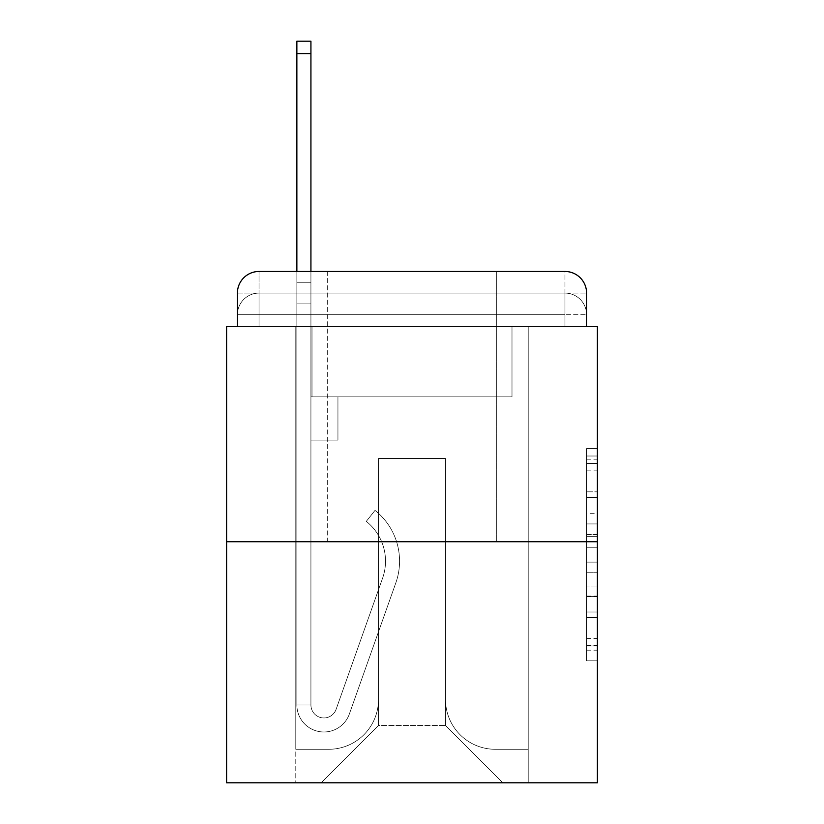 <?xml version="1.0" encoding="UTF-8"?>
<svg xmlns="http://www.w3.org/2000/svg" width="824" height="824" viewBox="0 0 824 824"><rect width="100%" height="100%" fill="white"/><g stroke="black" fill="none" stroke-linecap="round" stroke-linejoin="round"><path stroke-width="0.62" stroke-dasharray="4.12 3.09" d="M586.585 513.311L586.585 547.27L597.4 547.27L597.4 650.198L597.4 459.195L597.4 547.27L586.585 547.27L586.585 456.012L586.585 660.807L586.585 448.586L586.585 645.954L597.4 645.954L586.585 645.954L597.4 645.954L586.585 645.954L586.585 611.995L586.585 660.807L597.4 660.807L597.4 448.586L597.4 645.429L597.4 562.123L586.585 562.123L597.4 562.123L597.4 611.995L597.4 463.438L586.585 463.438L597.4 463.438L597.4 660.807L597.4 459.195L597.4 660.807L586.585 660.807L586.585 448.586L597.4 448.586L597.4 459.195L597.4 448.586L597.4 459.195L597.4 448.586L597.4 456.012L597.4 448.586L586.585 448.586L586.585 463.438L597.4 463.438L586.585 463.438L586.585 513.311L597.4 513.311M327.674 271.467L327.674 541.729L496.326 541.729L327.674 541.729L496.326 541.729L327.674 541.729L327.674 271.467L496.326 271.467L327.674 271.467L496.326 271.467L327.674 271.467L496.326 271.467L496.326 541.729L496.326 271.467M259.035 326.592L237.415 326.592L237.415 314.706L564.965 314.706L237.415 314.706L259.035 314.706L259.035 293.087L564.965 293.087L259.035 293.087L564.965 293.087L564.965 314.706L586.585 314.706L564.965 314.706L564.965 293.087L564.965 314.706L586.585 314.706L564.965 314.706L586.585 314.706L564.965 314.706L586.585 314.706L564.965 314.706L586.585 314.706L564.965 314.706L586.585 314.706L564.965 314.706L586.585 314.706L564.965 314.706L586.585 314.706L564.965 314.706L586.585 314.706L564.965 314.706L586.585 314.706L564.965 314.706L586.585 314.706L564.965 314.706L564.965 293.087L564.965 314.706L564.965 293.087L564.965 314.706L564.965 293.087L564.965 314.706L564.965 293.087L564.965 314.706L564.965 293.087L564.965 314.706L564.965 293.087L564.965 314.706L564.965 293.087L564.965 314.706L564.965 293.087L564.965 314.706L564.965 293.087L564.965 314.706L564.965 293.087L586.585 293.087L259.035 293.087L564.965 293.087L259.035 293.087L564.965 293.087L259.035 293.087L564.965 293.087L259.035 293.087L564.965 293.087L259.035 293.087L564.965 293.087L564.965 326.592L237.415 326.592L237.415 314.706L259.035 314.706L259.035 293.087L237.415 293.087A21.62 21.62 0 0 1 259.035 271.467L564.965 271.467L259.035 271.467A21.62 21.62 0 0 0 237.415 293.087L259.035 293.087A21.62 21.62 0 0 0 237.415 314.706L259.035 314.706L237.415 314.706L259.035 314.706L237.415 314.706L259.035 314.706L237.415 314.706L259.035 314.706L237.415 314.706L259.035 314.706L237.415 314.706L259.035 314.706L237.415 314.706L259.035 314.706L237.415 314.706L259.035 314.706L237.415 314.706L237.415 326.592L237.415 314.706L237.415 326.592L237.415 314.706L237.415 326.592L237.415 314.706L237.415 326.592L237.415 314.706L237.415 326.592L226.6 326.592L226.6 782.8L597.4 782.8L597.4 326.592L586.585 326.592L586.585 293.087A21.62 21.62 0 0 0 564.965 271.467A21.62 21.62 0 0 1 586.585 293.087L586.585 326.592L237.415 326.592L237.415 293.087L237.415 326.592L586.585 326.592L564.965 326.592L586.585 326.592L564.965 326.592L586.585 326.592L564.965 326.592L586.585 326.592L564.965 326.592L586.585 326.592L564.965 326.592L586.585 326.592L564.965 326.592L586.585 326.592L564.965 326.592L586.585 326.592L564.965 326.592L586.585 326.592L564.965 326.592L586.585 326.592L564.965 326.592L586.585 326.592L564.965 326.592L564.965 271.467A21.62 21.62 0 0 1 586.585 293.087A21.62 21.62 0 0 0 564.965 271.467L564.965 293.087A21.62 21.62 0 0 1 586.585 314.706A21.62 21.62 0 0 0 564.965 293.087A21.62 21.62 0 0 1 586.585 314.706A21.62 21.62 0 0 0 564.965 293.087A21.62 21.62 0 0 1 586.585 314.706A21.62 21.62 0 0 0 564.965 293.087A21.62 21.62 0 0 1 586.585 314.706A21.62 21.62 0 0 0 564.965 293.087A21.62 21.62 0 0 1 586.585 314.706A21.62 21.62 0 0 0 564.965 293.087A21.62 21.62 0 0 1 586.585 314.706L586.585 326.592L564.965 326.592L564.965 314.706L564.965 326.592L564.965 314.706L564.965 326.592L564.965 314.706L564.965 326.592L564.965 314.706L564.965 326.592L564.965 314.706L564.965 326.592L564.965 314.706L564.965 326.592L564.965 314.706L564.965 326.592L564.965 314.706L564.965 326.592L564.965 314.706L564.965 326.592L564.965 314.706L564.965 326.592L564.965 314.706L564.965 326.592L259.035 326.592L259.035 314.706L237.415 314.706L259.035 314.706L259.035 293.087A21.62 21.62 0 0 0 237.415 314.706A21.62 21.62 0 0 1 259.035 293.087A21.62 21.62 0 0 0 237.415 314.706A21.62 21.62 0 0 1 259.035 293.087A21.62 21.62 0 0 0 237.415 314.706A21.62 21.62 0 0 1 259.035 293.087A21.62 21.62 0 0 0 237.415 314.706A21.62 21.62 0 0 1 259.035 293.087A21.62 21.62 0 0 0 237.415 314.706A21.62 21.62 0 0 1 259.035 293.087L259.035 326.592L259.035 293.087L259.035 326.592L259.035 293.087L259.035 326.592L259.035 314.706L259.035 326.592L259.035 314.706L259.035 326.592L259.035 314.706L259.035 326.592L259.035 314.706L259.035 326.592L259.035 314.706L259.035 326.592L259.035 314.706L259.035 326.592L259.035 314.706L259.035 326.592L259.035 314.706L259.035 326.592L259.035 314.706L259.035 326.592L237.415 326.592L259.035 326.592M597.4 534.539L597.4 523.93L597.4 534.539L586.585 534.539L586.585 491.825L586.585 617.567L586.585 585.998L597.4 585.998L586.585 585.998L586.585 660.807L597.4 660.807L586.585 660.807L597.4 660.807L586.585 660.807L586.585 448.586L597.4 448.586L586.585 448.586L597.4 448.586L586.585 448.586L586.585 534.539L597.4 534.539M226.6 541.729L597.4 541.729M296.867 271.467L310.926 271.467L310.926 282.272L310.926 41.2L310.926 396.869L337.943 396.869L310.926 396.869L337.943 396.869L310.926 396.869L310.926 704.963A12.968 12.968 0 0 0 336.12 709.299A12.968 12.968 0 0 1 310.926 704.963A12.968 12.968 0 0 0 336.12 709.299L382.594 578.16A50.81 50.81 0 0 0 366.289 521.386A50.81 50.81 0 0 1 382.594 578.16A50.81 50.81 0 0 0 366.289 521.386L375.023 510.375A64.859 64.859 0 0 1 395.839 582.846L349.366 713.996A27.027 27.027 0 0 1 296.867 704.963L296.867 282.272L310.926 282.272L310.926 41.2L310.926 396.869L310.926 41.2L310.926 396.869L337.943 396.869L337.943 440.109L337.943 396.869L337.943 440.109L310.926 440.109L310.926 704.963L296.867 704.963L296.867 282.272L310.926 282.272L310.926 41.2L310.926 396.869L337.943 396.869L310.926 396.869L310.926 440.109L310.926 41.2L310.926 396.869L337.943 396.869L310.926 396.869L337.943 396.869L337.943 440.109L310.926 440.109L310.926 704.963L296.867 704.963L296.867 41.2L296.867 303.891L296.867 282.272L310.926 282.272L310.926 41.2L310.926 704.963A12.968 12.968 0 0 0 336.12 709.299L382.594 578.16A50.81 50.81 0 0 0 366.289 521.386L375.023 510.375A64.859 64.859 0 0 1 395.839 582.846L349.366 713.996A27.027 27.027 0 0 1 296.867 704.963L296.867 282.272L310.926 282.272L310.926 41.2L310.926 303.891L310.926 41.2L296.867 41.2L296.867 282.272L310.926 282.272L310.926 396.869L310.926 282.272L296.867 282.272L296.867 41.2L296.867 303.891L296.867 282.272L310.926 282.272L296.867 282.272L310.926 282.272L296.867 282.272L296.867 41.2L296.867 303.891L296.867 282.272L310.926 282.272L296.867 282.272L310.926 282.272L296.867 282.272L296.867 41.2L296.867 303.891L296.867 282.272L310.926 282.272L296.867 282.272L310.926 282.272L296.867 282.272L296.867 41.2L296.867 303.891L296.867 282.272L310.926 282.272L296.867 282.272L310.926 282.272L296.867 282.272L296.867 41.2L296.867 303.891L296.867 282.272L310.926 282.272L296.867 282.272L310.926 282.272L296.867 282.272L296.867 41.2L296.867 303.891L296.867 282.272L310.926 282.272L296.867 282.272L310.926 282.272L296.867 282.272L296.867 41.2L296.867 303.891L296.867 282.272L310.926 282.272L296.867 282.272L310.926 282.272L296.867 282.272L296.867 41.2L296.867 303.891L310.926 303.891L310.926 396.869L337.943 396.869L337.943 440.109L310.926 440.109L310.926 396.869L337.943 396.869L310.926 396.869L310.926 704.963A12.968 12.968 0 0 0 336.12 709.299A12.968 12.968 0 0 1 310.926 704.963L296.867 704.963L296.867 303.891L310.926 303.891L310.926 282.272L296.867 282.272L310.926 282.272L296.867 282.272L310.926 282.272L310.926 396.869L310.926 303.891L310.926 396.869L337.943 396.869L310.926 396.869L337.943 396.869L337.943 440.109L310.926 440.109L310.926 704.963L296.867 704.963L296.867 303.891L310.926 303.891L310.926 282.272L296.867 282.272L296.867 41.2L296.867 303.891L310.926 303.891L310.926 440.109L310.926 282.272L296.867 282.272L310.926 282.272L296.867 282.272L296.867 53.632L296.867 303.891L310.926 303.891L310.926 396.869L337.943 396.869L337.943 440.109L337.943 396.869L310.926 396.869L337.943 396.869L310.926 396.869L310.926 704.963A12.968 12.968 0 0 0 336.12 709.299L382.594 578.16A50.81 50.81 0 0 0 366.289 521.386A50.81 50.81 0 0 1 382.594 578.16A50.81 50.81 0 0 0 366.289 521.386L375.023 510.375A64.859 64.859 0 0 1 395.839 582.846L349.366 713.996A27.027 27.027 0 0 1 296.867 704.963L296.867 303.891L310.926 303.891L310.926 396.869L337.943 396.869L337.943 440.109L337.943 396.869L337.943 440.109L310.926 440.109L310.926 704.963A12.968 12.968 0 0 0 336.12 709.299L382.594 578.16A50.81 50.81 0 0 0 366.289 521.386L375.023 510.375A64.859 64.859 0 0 1 395.839 582.846L349.366 713.996A27.027 27.027 0 0 1 296.867 704.963L296.867 303.891L310.926 303.891L310.926 396.869L337.943 396.869L310.926 396.869L310.926 440.109L310.926 396.869L337.943 396.869L310.926 396.869L337.943 396.869L337.943 440.109L310.926 440.109L310.926 704.963L296.867 704.963L296.867 303.891L310.926 303.891L310.926 704.963L296.867 704.963L296.867 303.891L310.926 303.891L310.926 396.869L337.943 396.869L337.943 440.109L310.926 440.109L310.926 396.869L337.943 396.869L310.926 396.869L310.926 704.963A12.968 12.968 0 0 0 336.12 709.299A12.968 12.968 0 0 1 310.926 704.963A12.968 12.968 0 0 0 336.12 709.299L382.594 578.16A50.81 50.81 0 0 0 366.289 521.386A50.81 50.81 0 0 1 382.594 578.16A50.81 50.81 0 0 0 366.289 521.386L375.023 510.375A64.859 64.859 0 0 1 395.839 582.846L349.366 713.996A27.027 27.027 0 0 1 296.867 704.963L296.867 303.891L310.926 303.891L310.926 396.869L337.943 396.869L310.926 396.869L337.943 396.869L337.943 440.109L310.926 440.109L310.926 704.963L296.867 704.963L296.867 303.891L310.926 303.891L310.926 440.109L310.926 396.869L337.943 396.869L337.943 440.109L337.943 396.869L310.926 396.869L337.943 396.869L310.926 396.869L310.926 704.963L296.867 704.963L296.867 303.891L310.926 303.891L310.926 396.869L337.943 396.869L337.943 440.109L337.943 396.869L337.943 440.109L310.926 440.109L310.926 704.963A12.968 12.968 0 0 0 336.12 709.299L382.594 578.16A50.81 50.81 0 0 0 366.289 521.386L375.023 510.375A64.859 64.859 0 0 1 395.839 582.846L349.366 713.996A27.027 27.027 0 0 1 296.867 704.963L296.867 303.891L310.926 303.891L296.867 303.891L310.926 303.891L296.867 303.891L310.926 303.891L296.867 303.891L310.926 303.891L296.867 303.891L310.926 303.891L296.867 303.891L310.926 303.891L296.867 303.891L296.867 704.963L296.867 282.272L310.926 282.272L296.867 282.272L310.926 282.272L296.867 282.272L296.867 271.467M445.516 699.555A49.728 49.728 0 0 0 495.245 749.284A49.728 49.728 0 0 1 445.516 699.555L445.516 458.484L445.516 699.555A49.728 49.728 0 0 0 495.245 749.284L528.215 749.284L495.245 749.284A49.728 49.728 0 0 1 445.516 699.555L445.516 458.484L378.484 458.484L445.516 458.484L445.516 699.555A49.728 49.728 0 0 0 495.245 749.284L528.215 749.284L495.245 749.284A49.728 49.728 0 0 1 445.516 699.555L445.516 458.484L378.484 458.484L378.484 699.555L378.484 458.484L445.516 458.484L445.516 699.555A49.728 49.728 0 0 0 495.245 749.284L528.215 749.284L495.245 749.284A49.728 49.728 0 0 1 445.516 699.555L445.516 458.484L378.484 458.484L378.484 699.555A49.728 49.728 0 0 1 328.755 749.284A49.728 49.728 0 0 0 378.484 699.555L378.484 458.484L445.516 458.484L445.516 699.555A49.728 49.728 0 0 0 495.245 749.284L528.215 749.284L495.245 749.284A49.728 49.728 0 0 1 445.516 699.555L445.516 458.484L378.484 458.484L378.484 699.555A49.728 49.728 0 0 1 328.755 749.284L295.785 749.284L328.755 749.284A49.728 49.728 0 0 0 378.484 699.555L378.484 458.484L445.516 458.484L445.516 699.555A49.728 49.728 0 0 0 495.245 749.284L528.215 749.284L495.245 749.284A49.728 49.728 0 0 1 445.516 699.555L445.516 458.484L378.484 458.484L378.484 699.555A49.728 49.728 0 0 1 328.755 749.284L295.785 749.284L328.755 749.284A49.728 49.728 0 0 0 378.484 699.555L378.484 458.484L445.516 458.484L445.516 699.555A49.728 49.728 0 0 0 495.245 749.284L528.215 749.284L495.245 749.284A49.728 49.728 0 0 1 445.516 699.555L445.516 458.484L378.484 458.484L378.484 699.555A49.728 49.728 0 0 1 328.755 749.284L295.785 749.284L328.755 749.284A49.728 49.728 0 0 0 378.484 699.555L378.484 458.484L445.516 458.484L445.516 699.555A49.728 49.728 0 0 0 495.245 749.284L528.215 749.284L495.245 749.284A49.728 49.728 0 0 1 445.516 699.555L445.516 458.484L378.484 458.484L378.484 699.555A49.728 49.728 0 0 1 328.755 749.284L295.785 749.284L328.755 749.284A49.728 49.728 0 0 0 378.484 699.555L378.484 458.484L445.516 458.484L445.516 699.555A49.728 49.728 0 0 0 495.245 749.284L528.215 749.284L495.245 749.284A49.728 49.728 0 0 1 445.516 699.555L445.516 458.484L378.484 458.484L378.484 699.555A49.728 49.728 0 0 1 328.755 749.284L295.785 749.284L328.755 749.284A49.728 49.728 0 0 0 378.484 699.555L378.484 458.484L445.516 458.484L445.516 699.555A49.728 49.728 0 0 0 495.245 749.284L528.215 749.284L495.245 749.284A49.728 49.728 0 0 1 445.516 699.555L445.516 458.484L378.484 458.484L378.484 699.555A49.728 49.728 0 0 1 328.755 749.284L295.785 749.284L328.755 749.284A49.728 49.728 0 0 0 378.484 699.555L378.484 458.484L445.516 458.484L445.516 699.555A49.728 49.728 0 0 0 495.245 749.284L528.215 749.284L495.245 749.284A49.728 49.728 0 0 1 445.516 699.555L445.516 458.484L378.484 458.484L378.484 699.555A49.728 49.728 0 0 1 328.755 749.284L295.785 749.284L328.755 749.284A49.728 49.728 0 0 0 378.484 699.555L378.484 458.484L445.516 458.484L445.516 699.555M295.785 326.592L295.785 749.284L328.755 749.284A49.728 49.728 0 0 0 378.484 699.555A49.728 49.728 0 0 1 328.755 749.284L295.785 749.284L295.785 326.592L312.008 326.592L312.008 396.869L511.992 396.869L312.008 396.869L511.992 396.869L312.008 396.869L511.992 396.869L312.008 396.869L511.992 396.869L312.008 396.869L511.992 396.869L312.008 396.869L511.992 396.869L312.008 396.869L511.992 396.869L312.008 396.869L511.992 396.869L312.008 396.869L511.992 396.869L312.008 396.869L511.992 396.869L312.008 396.869L511.992 396.869L312.008 396.869L511.992 396.869L312.008 396.869L312.008 326.592L295.785 326.592L295.785 749.284L295.785 326.592L312.008 326.592L312.008 396.869L312.008 326.592L295.785 326.592L295.785 749.284L295.785 326.592L312.008 326.592L312.008 396.869L312.008 326.592L295.785 326.592L295.785 749.284L295.785 326.592L312.008 326.592L312.008 396.869L312.008 326.592L295.785 326.592L295.785 749.284L295.785 326.592L312.008 326.592L312.008 396.869L312.008 326.592L295.785 326.592L295.785 749.284L295.785 326.592L312.008 326.592L312.008 396.869L312.008 326.592L295.785 326.592L295.785 749.284L295.785 326.592L312.008 326.592L312.008 396.869L312.008 326.592L295.785 326.592L295.785 749.284L295.785 326.592L312.008 326.592L312.008 396.869L312.008 326.592L295.785 326.592L295.785 749.284L295.785 326.592L312.008 326.592L312.008 396.869L312.008 326.592L295.785 326.592L295.785 749.284L295.785 326.592L312.008 326.592L312.008 396.869L312.008 326.592L295.785 326.592L295.785 749.284L328.755 749.284A49.728 49.728 0 0 0 378.484 699.555L378.484 458.484L378.484 699.555A49.728 49.728 0 0 1 328.755 749.284A49.728 49.728 0 0 0 378.484 699.555L378.484 458.484L445.516 458.484L378.484 458.484L378.484 699.555A49.728 49.728 0 0 1 328.755 749.284L295.785 749.284L295.785 326.592L312.008 326.592L312.008 396.869L312.008 326.592L295.785 326.592L295.785 782.8L321.195 782.8L295.785 782.8L295.785 326.592L312.008 326.592L312.008 396.869L312.008 326.592L295.785 326.592M511.992 326.592L511.992 396.869L511.992 326.592L528.215 326.592L528.215 749.284L495.245 749.284L528.215 749.284L528.215 326.592L511.992 326.592L511.992 396.869L511.992 326.592L528.215 326.592L528.215 749.284L528.215 326.592L511.992 326.592L511.992 396.869L511.992 326.592L528.215 326.592L528.215 749.284L528.215 326.592L511.992 326.592L511.992 396.869L511.992 326.592L528.215 326.592L528.215 749.284L528.215 326.592L511.992 326.592L511.992 396.869L511.992 326.592L528.215 326.592L528.215 749.284L528.215 326.592L511.992 326.592L511.992 396.869L511.992 326.592L528.215 326.592L528.215 749.284L528.215 326.592L511.992 326.592L511.992 396.869L511.992 326.592L528.215 326.592L528.215 749.284L528.215 326.592L511.992 326.592L511.992 396.869L511.992 326.592L528.215 326.592L528.215 749.284L528.215 326.592L511.992 326.592L511.992 396.869L511.992 326.592L528.215 326.592L528.215 749.284L528.215 326.592L511.992 326.592L511.992 396.869L511.992 326.592L528.215 326.592L528.215 749.284L528.215 326.592L511.992 326.592L511.992 396.869L511.992 326.592L528.215 326.592L528.215 749.284L528.215 326.592L511.992 326.592L511.992 396.869L511.992 326.592L528.215 326.592L528.215 782.8L321.195 782.8L528.215 782.8L528.215 326.592L511.992 326.592M445.516 458.484L445.516 725.501L445.516 458.484L378.484 458.484L378.484 725.501L445.516 725.501L378.484 725.501L378.484 458.484L378.484 725.501L321.195 782.8L378.484 725.501L321.195 782.8L378.484 725.501L378.484 458.484L445.516 458.484L445.516 725.501L502.805 782.8L445.516 725.501L502.805 782.8L445.516 725.501L445.516 458.484L378.484 458.484L445.516 458.484M259.035 271.467A21.62 21.62 0 0 0 237.415 293.087A21.62 21.62 0 0 1 259.035 271.467L259.035 293.087L259.035 271.467M586.585 547.27L597.4 547.27L586.585 547.27M586.585 456.012L586.585 448.586L586.585 456.012L597.4 456.012L586.585 456.012M586.585 617.042L586.585 572.742L586.585 617.042L597.4 617.042L586.585 617.042M586.585 572.742L586.585 562.123L597.4 562.123L586.585 562.123L586.585 572.742L597.4 572.742L586.585 572.742M586.585 491.825L586.585 463.438L586.585 491.825L597.4 491.825L586.585 491.825M586.585 448.586L597.4 448.586L586.585 448.586L586.585 459.195L586.585 448.586L597.4 448.586M586.585 660.807L597.4 660.807L586.585 660.807L586.585 650.198L586.585 660.807M336.12 709.299A12.968 12.968 0 0 1 310.926 704.963A12.968 12.968 0 0 0 336.12 709.299L382.594 578.16A50.81 50.81 0 0 0 366.289 521.386A50.81 50.81 0 0 1 382.594 578.16A50.81 50.81 0 0 0 366.289 521.386L375.023 510.375A64.859 64.859 0 0 1 395.839 582.846L349.366 713.996A27.027 27.027 0 0 1 296.867 704.963A27.027 27.027 0 0 0 349.366 713.996A27.027 27.027 0 0 1 296.867 704.963A27.027 27.027 0 0 0 349.366 713.996A27.027 27.027 0 0 1 296.867 704.963A27.027 27.027 0 0 0 349.366 713.996A27.027 27.027 0 0 1 296.867 704.963A27.027 27.027 0 0 0 349.366 713.996A27.027 27.027 0 0 1 296.867 704.963A27.027 27.027 0 0 0 349.366 713.996A27.027 27.027 0 0 1 296.867 704.963A27.027 27.027 0 0 0 349.366 713.996A27.027 27.027 0 0 1 296.867 704.963A27.027 27.027 0 0 0 349.366 713.996A27.027 27.027 0 0 1 296.867 704.963L310.926 704.963L296.867 704.963A27.027 27.027 0 0 0 349.366 713.996A27.027 27.027 0 0 1 296.867 704.963A27.027 27.027 0 0 0 349.366 713.996A27.027 27.027 0 0 1 296.867 704.963L310.926 704.963A12.968 12.968 0 0 0 336.12 709.299L382.594 578.16A50.81 50.81 0 0 0 366.289 521.386L375.023 510.375A64.859 64.859 0 0 1 395.839 582.846L349.366 713.996A27.027 27.027 0 0 1 296.867 704.963L310.926 704.963A12.968 12.968 0 0 0 336.12 709.299A12.968 12.968 0 0 1 310.926 704.963A12.968 12.968 0 0 0 336.12 709.299L382.594 578.16A50.81 50.81 0 0 0 366.289 521.386A50.81 50.81 0 0 1 382.594 578.16A50.81 50.81 0 0 0 366.289 521.386L375.023 510.375A64.859 64.859 0 0 1 395.839 582.846L349.366 713.996A27.027 27.027 0 0 1 296.867 704.963A27.027 27.027 0 0 0 349.366 713.996A27.027 27.027 0 0 1 296.867 704.963L310.926 704.963A12.968 12.968 0 0 0 336.12 709.299L382.594 578.16A50.81 50.81 0 0 0 366.289 521.386L375.023 510.375A64.859 64.859 0 0 1 395.839 582.846L349.366 713.996A27.027 27.027 0 0 1 296.867 704.963L310.926 704.963A12.968 12.968 0 0 0 336.12 709.299A12.968 12.968 0 0 1 310.926 704.963A12.968 12.968 0 0 0 336.12 709.299L382.594 578.16A50.81 50.81 0 0 0 366.289 521.386A50.81 50.81 0 0 1 382.594 578.16A50.81 50.81 0 0 0 366.289 521.386L375.023 510.375A64.859 64.859 0 0 1 395.839 582.846L349.366 713.996A27.027 27.027 0 0 1 296.867 704.963A27.027 27.027 0 0 0 349.366 713.996A27.027 27.027 0 0 1 296.867 704.963L310.926 704.963L296.867 704.963A27.027 27.027 0 0 0 349.366 713.996A27.027 27.027 0 0 1 296.867 704.963A27.027 27.027 0 0 0 349.366 713.996A27.027 27.027 0 0 1 296.867 704.963L310.926 704.963A12.968 12.968 0 0 0 336.12 709.299L382.594 578.16A50.81 50.81 0 0 0 366.289 521.386L375.023 510.375A64.859 64.859 0 0 1 395.839 582.846L349.366 713.996A27.027 27.027 0 0 1 296.867 704.963L310.926 704.963A12.968 12.968 0 0 0 336.12 709.299A12.968 12.968 0 0 1 310.926 704.963A12.968 12.968 0 0 0 336.12 709.299L382.594 578.16A50.81 50.81 0 0 0 366.289 521.386A50.81 50.81 0 0 1 382.594 578.16A50.81 50.81 0 0 0 366.289 521.386L375.023 510.375A64.859 64.859 0 0 1 395.839 582.846L349.366 713.996A27.027 27.027 0 0 1 296.867 704.963A27.027 27.027 0 0 0 349.366 713.996A27.027 27.027 0 0 1 296.867 704.963L310.926 704.963A12.968 12.968 0 0 0 336.12 709.299L382.594 578.16A50.81 50.81 0 0 0 366.289 521.386L375.023 510.375A64.859 64.859 0 0 1 395.839 582.846L349.366 713.996A27.027 27.027 0 0 1 296.867 704.963L310.926 704.963A12.968 12.968 0 0 0 336.12 709.299A12.968 12.968 0 0 1 310.926 704.963A12.968 12.968 0 0 0 336.12 709.299L382.594 578.16A50.81 50.81 0 0 0 366.289 521.386A50.81 50.81 0 0 1 382.594 578.16A50.81 50.81 0 0 0 366.289 521.386L375.023 510.375A64.859 64.859 0 0 1 395.839 582.846L349.366 713.996A27.027 27.027 0 0 1 296.867 704.963A27.027 27.027 0 0 0 349.366 713.996A27.027 27.027 0 0 1 296.867 704.963L310.926 704.963L296.867 704.963A27.027 27.027 0 0 0 349.366 713.996A27.027 27.027 0 0 1 296.867 704.963A27.027 27.027 0 0 0 349.366 713.996L395.839 582.846A64.859 64.859 0 0 0 375.023 510.375A64.859 64.859 0 0 1 395.839 582.846A64.859 64.859 0 0 0 375.023 510.375A64.859 64.859 0 0 1 395.839 582.846A64.859 64.859 0 0 0 375.023 510.375A64.859 64.859 0 0 1 395.839 582.846A64.859 64.859 0 0 0 375.023 510.375A64.859 64.859 0 0 1 395.839 582.846A64.859 64.859 0 0 0 375.023 510.375A64.859 64.859 0 0 1 395.839 582.846A64.859 64.859 0 0 0 375.023 510.375A64.859 64.859 0 0 1 395.839 582.846A64.859 64.859 0 0 0 375.023 510.375A64.859 64.859 0 0 1 395.839 582.846A64.859 64.859 0 0 0 375.023 510.375A64.859 64.859 0 0 1 395.839 582.846A64.859 64.859 0 0 0 375.023 510.375A64.859 64.859 0 0 1 395.839 582.846A64.859 64.859 0 0 0 375.023 510.375A64.859 64.859 0 0 1 395.839 582.846A64.859 64.859 0 0 0 375.023 510.375A64.859 64.859 0 0 1 395.839 582.846A64.859 64.859 0 0 0 375.023 510.375A64.859 64.859 0 0 1 395.839 582.846A64.859 64.859 0 0 0 375.023 510.375A64.859 64.859 0 0 1 395.839 582.846A64.859 64.859 0 0 0 375.023 510.375A64.859 64.859 0 0 1 395.839 582.846A64.859 64.859 0 0 0 375.023 510.375A64.859 64.859 0 0 1 395.839 582.846A64.859 64.859 0 0 0 375.023 510.375A64.859 64.859 0 0 1 395.839 582.846A64.859 64.859 0 0 0 375.023 510.375L366.289 521.386A50.81 50.81 0 0 1 382.594 578.16A50.81 50.81 0 0 0 366.289 521.386L375.023 510.375L366.289 521.386A50.81 50.81 0 0 1 382.594 578.16L336.12 709.299A12.968 12.968 0 0 1 310.926 704.963A12.968 12.968 0 0 0 336.12 709.299L382.594 578.16L336.12 709.299A12.968 12.968 0 0 1 310.926 704.963A12.968 12.968 0 0 0 336.12 709.299L382.594 578.16L336.12 709.299A12.968 12.968 0 0 1 310.926 704.963L296.867 704.963L310.926 704.963A12.968 12.968 0 0 0 336.12 709.299L382.594 578.16A50.81 50.81 0 0 0 366.289 521.386L375.023 510.375L366.289 521.386A50.81 50.81 0 0 1 382.594 578.16L336.12 709.299A12.968 12.968 0 0 1 310.926 704.963A12.968 12.968 0 0 0 336.12 709.299L382.594 578.16A50.81 50.81 0 0 0 366.289 521.386L375.023 510.375L366.289 521.386A50.81 50.81 0 0 1 382.594 578.16L336.12 709.299A12.968 12.968 0 0 1 310.926 704.963L310.926 396.869L337.943 396.869L310.926 396.869L310.926 704.963A12.968 12.968 0 0 0 336.12 709.299L382.594 578.16A50.81 50.81 0 0 0 366.289 521.386L375.023 510.375L366.289 521.386A50.81 50.81 0 0 1 382.594 578.16L336.12 709.299A12.968 12.968 0 0 1 310.926 704.963L310.926 396.869L337.943 396.869L337.943 440.109L310.926 440.109L310.926 704.963A12.968 12.968 0 0 0 336.12 709.299L382.594 578.16A50.81 50.81 0 0 0 366.289 521.386L375.023 510.375L366.289 521.386A50.81 50.81 0 0 1 382.594 578.16L336.12 709.299A12.968 12.968 0 0 1 310.926 704.963L310.926 396.869L337.943 396.869L337.943 440.109L310.926 440.109L310.926 704.963A12.968 12.968 0 0 0 336.12 709.299L382.594 578.16A50.81 50.81 0 0 0 366.289 521.386L375.023 510.375L366.289 521.386A50.81 50.81 0 0 1 382.594 578.16L336.12 709.299A12.968 12.968 0 0 1 310.926 704.963L310.926 396.869L337.943 396.869L337.943 440.109L310.926 440.109L310.926 704.963A12.968 12.968 0 0 0 336.12 709.299L382.594 578.16A50.81 50.81 0 0 0 366.289 521.386L375.023 510.375L366.289 521.386A50.81 50.81 0 0 1 382.594 578.16L336.12 709.299A12.968 12.968 0 0 1 310.926 704.963L310.926 396.869L337.943 396.869L337.943 440.109L337.943 396.869L310.926 396.869L337.943 396.869L337.943 440.109L337.943 396.869L337.943 440.109L310.926 440.109L310.926 704.963A12.968 12.968 0 0 0 336.12 709.299L382.594 578.16A50.81 50.81 0 0 0 366.289 521.386L375.023 510.375L366.289 521.386A50.81 50.81 0 0 1 382.594 578.16L336.12 709.299M337.943 440.109L310.926 440.109L310.926 396.869L337.943 396.869L337.943 440.109L310.926 440.109L337.943 440.109L337.943 396.869L337.943 440.109L337.943 396.869L310.926 396.869L337.943 396.869L337.943 440.109L310.926 440.109L337.943 440.109L310.926 440.109L337.943 440.109L337.943 396.869L337.943 440.109L337.943 396.869L337.943 440.109L310.926 440.109L337.943 440.109L310.926 440.109L337.943 440.109L337.943 396.869L337.943 440.109L310.926 440.109L337.943 440.109L310.926 440.109L337.943 440.109L337.943 396.869L337.943 440.109L310.926 440.109L337.943 440.109L310.926 440.109L337.943 440.109L337.943 396.869L337.943 440.109L310.926 440.109L337.943 440.109L310.926 440.109L337.943 440.109L337.943 396.869L337.943 440.109L310.926 440.109L337.943 440.109L310.926 440.109L337.943 440.109L337.943 396.869L337.943 440.109L310.926 440.109L337.943 440.109L310.926 440.109L337.943 440.109L337.943 396.869L337.943 440.109L310.926 440.109L337.943 440.109M366.289 521.386L375.023 510.375L366.289 521.386M296.867 282.272L310.926 282.272L296.867 282.272M586.585 611.995L597.4 611.995L586.585 611.995M586.585 596.082L597.4 596.082M586.585 497.397L597.4 497.397L586.585 497.397M586.585 459.195L597.4 459.195M586.585 650.198L597.4 650.198M586.585 638.528L597.4 638.528M586.585 470.875L597.4 470.875M586.585 536.661L597.4 536.661L586.585 536.661M586.585 596.617L597.4 596.617L586.585 596.617M586.585 617.567L597.4 617.567L586.585 617.567M586.585 523.93L597.4 523.93L586.585 523.93M296.867 53.632L310.926 53.632M586.585 326.592L586.585 314.706L586.585 326.592M586.585 645.429L597.4 645.429M586.585 645.954L597.4 645.954M586.585 463.438L597.4 463.438M296.867 41.2L310.926 41.2L296.867 41.2"/><path stroke-width="1.24" d="M237.415 293.087L237.415 326.592L237.415 293.087A21.62 21.62 0 0 1 259.035 271.467L296.867 271.467L296.867 41.2L310.926 41.2L310.926 271.467L327.674 271.467M597.4 541.729L226.6 541.729L226.6 782.8L597.4 782.8L597.4 326.592L586.585 326.592L586.585 293.087A21.62 21.62 0 0 0 564.965 271.467L259.035 271.467M226.6 541.729L226.6 326.592L237.415 326.592M496.326 271.467L564.965 271.467M586.585 326.592L586.585 293.087M296.867 53.632L310.926 53.632"/></g></svg>
